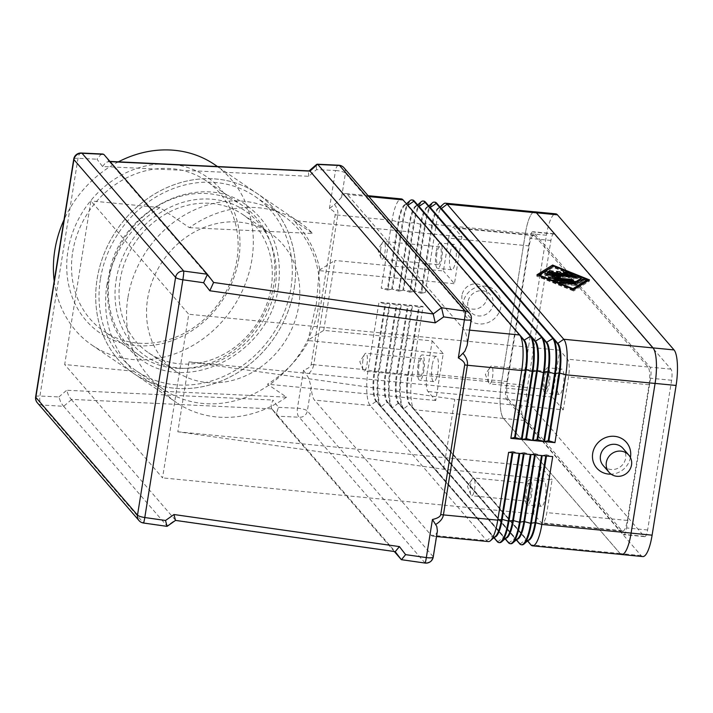 <?xml version="1.0" encoding="UTF-8"?>
<svg xmlns="http://www.w3.org/2000/svg" width="713" height="713" viewBox="0 0 713 713"><rect width="100%" height="100%" fill="white"/><g stroke="black" fill="none" stroke-linecap="round" stroke-linejoin="round"><path stroke-width="0.53" stroke-dasharray="3.56 2.67" d="M467.871 302.098A13.092 12.299 139.2 0 0 470.553 311.875A13.092 12.299 139.2 0 0 483.77 315.315A13.092 12.299 139.2 0 0 493.075 304.54A13.092 12.299 139.2 0 0 490.384 294.763A13.092 12.299 139.2 0 0 477.175 291.332A13.092 12.299 139.2 0 0 467.871 302.098M463.031 303.194A19.643 18.449 139.2 0 0 478.913 323.898A19.643 18.449 139.2 0 0 500.838 306.857A19.643 18.449 139.2 0 0 484.965 286.145A19.643 18.449 139.2 0 0 463.031 303.194M461.997 295.298A13.092 12.299 139.2 0 0 464.689 305.075A13.092 12.299 139.2 0 0 477.897 308.515A13.092 12.299 139.2 0 0 487.202 297.74A13.092 12.299 139.2 0 0 484.51 287.963A13.092 12.299 139.2 0 0 471.302 284.532A13.092 12.299 139.2 0 0 461.997 295.298M603.145 465.464A13.092 12.299 139.2 0 0 616.353 468.904A13.092 12.299 139.2 0 0 625.658 458.129A13.092 12.299 139.2 0 0 622.966 448.352M425.028 563.056A7.273 0.544 98.1 0 1 424.939 562.842L299.228 417.23A7.273 3.11 92.7 0 1 297.499 413.772A7.273 3.11 92.7 0 1 297.437 408.246L303.533 370.172C308.266 368.487 310.815 366.607 311.189 364.512L335.155 214.871C335.458 212.786 333.541 210.683 329.415 208.579L336.616 202.777L341.589 197.18A29.099 7.433 95.5 0 1 345.734 193.526A29.099 7.433 95.5 0 1 347.409 194.515L464.011 329.593A29.099 7.433 95.5 0 1 467.291 342.793L467.131 345.395M303.533 370.172L308.569 377.89L311.198 386.901L307.348 410.911A7.273 6.836 -40.8 0 1 299.228 417.23L277.491 416.196L271.653 408.567L395.145 551.612M276.626 412.782L277.17 415.813L271.591 408.487L271.109 405.055L272.892 400.038L278.462 407.355L276.626 412.782M271.92 408.888L71.175 399.369L68.653 395.884L66.692 390.261L272.892 400.038M71.175 399.369L175.496 520.214L394.975 551.434M71.478 399.628L63.671 406.303L41.71 405.02A7.273 6.836 -40.8 0 1 37.326 402.774M35.65 396.874A7.273 1.667 -170.9 0 1 36.399 396.294A7.273 1.667 -170.9 0 1 39.919 396.045L58.885 396.936L60.846 402.56L63.368 406.045M81.255 153.01A7.273 3.11 -87.3 0 0 79.642 153.928A7.273 3.11 -87.3 0 0 77.993 158.295L39.919 396.045A7.273 3.11 -87.3 0 0 39.981 401.571A7.273 3.11 -87.3 0 0 41.71 405.02L143.393 522.798A7.273 0.544 -81.9 0 0 143.482 523.012M329.415 208.579L335.511 170.505L316.545 169.605L308.738 176.28L102.529 166.503L96.968 159.195L100.515 154.917L102.824 154.035M103.991 154.569L109.258 161.619L110.114 161.664M102.529 166.503L106.077 162.225L109.258 161.619M308.738 176.28L308.426 172.083L309.478 170.879M316.545 169.605L316.233 165.407L316.715 164.364M343.942 167.733A7.273 6.836 -40.8 0 1 345.431 173.161A7.273 1.667 -170.9 0 0 341.634 171.459A7.273 1.667 -170.9 0 0 335.511 170.505A7.273 3.11 92.7 0 1 337.16 166.138A7.273 3.11 92.7 0 1 338.773 165.22M526.604 489.965A8.948 2.282 -84.5 0 0 527.754 501.194A8.948 2.282 -84.5 0 0 530.615 494.617A8.948 2.282 -84.5 0 0 529.474 483.387A8.948 2.282 -84.5 0 0 526.604 489.965M470.598 484.537A8.948 2.282 -84.5 0 0 470.83 494.76A8.948 2.282 -84.5 0 0 471.748 495.767A8.948 2.282 -84.5 0 0 474.608 489.189A8.948 2.282 -84.5 0 0 473.468 477.96A8.948 2.282 -84.5 0 0 472.38 478.771A8.948 2.282 -84.5 0 0 470.598 484.537M539.759 490.339A12.727 3.253 -84.5 0 0 541.39 506.319A12.727 3.253 -84.5 0 0 545.472 496.952A12.727 3.253 -84.5 0 0 543.841 480.981A12.727 3.253 -84.5 0 0 539.759 490.339M525.757 488.984A12.727 3.253 -84.5 0 0 527.388 504.964A12.727 3.253 -84.5 0 0 531.47 495.597A12.727 3.253 -84.5 0 0 529.839 479.617A12.727 3.253 -84.5 0 0 525.757 488.984M436.891 253.4A8.948 2.282 -84.5 0 0 438.032 264.63A8.948 2.282 -84.5 0 0 440.901 258.053A8.948 2.282 -84.5 0 0 439.761 246.823A8.948 2.282 -84.5 0 0 436.891 253.4M380.885 247.972A8.948 2.282 -84.5 0 0 381.116 258.195A8.948 2.282 -84.5 0 0 382.025 259.202A8.948 2.282 -84.5 0 0 384.895 252.616A8.948 2.282 -84.5 0 0 383.754 241.395A8.948 2.282 -84.5 0 0 382.667 242.206A8.948 2.282 -84.5 0 0 380.885 247.972M450.046 253.775A12.727 3.253 -84.5 0 0 451.668 269.755A12.727 3.253 -84.5 0 0 455.759 260.388A12.727 3.253 -84.5 0 0 454.128 244.407A12.727 3.253 -84.5 0 0 450.046 253.775M436.044 252.42A12.727 3.253 -84.5 0 0 437.666 268.4A12.727 3.253 -84.5 0 0 441.748 259.033A12.727 3.253 -84.5 0 0 440.126 243.053A12.727 3.253 -84.5 0 0 436.044 252.42M544.527 378.086A8.948 2.282 -84.5 0 0 545.668 389.316A8.948 2.282 -84.5 0 0 548.538 382.729A8.948 2.282 -84.5 0 0 547.397 371.509A8.948 2.282 -84.5 0 0 544.527 378.086M488.521 372.658A8.948 2.282 -84.5 0 0 488.753 382.881A8.948 2.282 -84.5 0 0 489.662 383.888A8.948 2.282 -84.5 0 0 492.531 377.302A8.948 2.282 -84.5 0 0 491.391 366.081A8.948 2.282 -84.5 0 0 490.303 366.892A8.948 2.282 -84.5 0 0 488.521 372.658M557.682 378.46A12.727 3.253 -84.5 0 0 559.304 394.441A12.727 3.253 -84.5 0 0 563.386 385.073A12.727 3.253 -84.5 0 0 561.764 369.093A12.727 3.253 -84.5 0 0 557.682 378.46M543.68 377.106A12.727 3.253 -84.5 0 0 545.302 393.086A12.727 3.253 -84.5 0 0 549.384 383.719A12.727 3.253 -84.5 0 0 547.762 367.739A12.727 3.253 -84.5 0 0 543.68 377.106M418.977 365.288A8.948 2.282 -84.5 0 0 420.117 376.509A8.948 2.282 -84.5 0 0 422.987 369.931A8.948 2.282 -84.5 0 0 421.838 358.701A8.948 2.282 -84.5 0 0 418.977 365.288M362.97 359.851A8.948 2.282 -84.5 0 0 363.193 370.074A8.948 2.282 -84.5 0 0 364.111 371.081A8.948 2.282 -84.5 0 0 366.972 364.503A8.948 2.282 -84.5 0 0 365.831 353.274A8.948 2.282 -84.5 0 0 364.744 354.085A8.948 2.282 -84.5 0 0 362.97 359.851M432.123 365.662A12.727 3.253 -84.5 0 0 433.754 381.633A12.727 3.253 -84.5 0 0 437.835 372.266A12.727 3.253 -84.5 0 0 436.204 356.295A12.727 3.253 -84.5 0 0 432.123 365.662M418.121 364.298A12.727 3.253 -84.5 0 0 419.752 380.279A12.727 3.253 -84.5 0 0 423.834 370.912A12.727 3.253 -84.5 0 0 422.203 354.931A12.727 3.253 -84.5 0 0 418.121 364.298M106.763 285.53C112.85 252.429 130.559 226.449 159.881 207.599L189.4 227.67A109.125 95.435 -55.8 0 1 299.308 222.153A109.125 95.435 -55.8 0 1 312.74 233.516L293.694 220.567C307.401 234.63 316.198 251.341 320.084 270.708L319.281 270.165L316.42 303.426L308.087 340.092L308.881 340.627C299.014 358.657 285.209 373.184 267.482 384.191L286.528 397.141L163.197 391.294L133.67 371.223C111.192 347.356 102.226 318.791 106.763 285.53M294.202 288.319A109.125 95.435 124.2 0 0 257.001 193.401A109.125 95.435 124.2 0 0 97.12 278.979A109.125 95.435 124.2 0 0 134.32 373.897A109.125 95.435 124.2 0 0 294.202 288.319A109.125 95.435 124.2 0 0 257.001 193.401A109.125 95.435 124.2 0 0 97.12 278.979A109.125 95.435 124.2 0 0 134.32 373.897A109.125 95.435 124.2 0 0 294.202 288.319M100.399 279.131A105.488 92.253 124.2 0 0 136.361 370.894A105.488 92.253 124.2 0 0 290.922 288.168A105.488 92.253 124.2 0 0 254.96 196.405A105.488 92.253 124.2 0 0 100.399 279.131M127.903 297.82A105.488 92.253 124.2 0 0 163.856 389.583A105.488 92.253 124.2 0 0 318.417 306.857A105.488 92.253 124.2 0 0 282.455 215.094A105.488 92.253 124.2 0 0 127.903 297.82M298.711 305.922A83.662 73.172 124.2 0 0 270.191 233.142A83.662 73.172 124.2 0 0 147.609 298.756A83.662 73.172 124.2 0 0 176.129 371.535A83.662 73.172 124.2 0 0 298.711 305.922M271.207 287.232A83.662 73.172 124.2 0 0 242.687 214.453A83.662 73.172 124.2 0 0 120.114 280.066A83.662 73.172 124.2 0 0 148.634 352.837A83.662 73.172 124.2 0 0 271.207 287.232M54.206 281.056A109.125 95.435 124.2 0 0 92.013 345.145A109.125 95.435 124.2 0 0 251.903 259.568A109.125 95.435 124.2 0 0 214.702 164.641M72.699 251.992A90.934 79.535 -55.8 0 1 205.932 180.674A90.934 79.535 -55.8 0 1 236.93 259.782A90.934 79.535 -55.8 0 1 103.697 331.099A90.934 79.535 -55.8 0 1 72.699 251.992M238.757 258.944A94.571 82.708 124.2 0 0 167.92 163.99A94.571 82.708 124.2 0 0 67.949 250.842A94.571 82.708 124.2 0 0 138.794 345.796A94.571 82.708 124.2 0 0 238.757 258.944M109.499 277.009A90.934 79.535 -55.8 0 1 242.741 205.692A90.934 79.535 -55.8 0 1 273.739 284.799A90.934 79.535 -55.8 0 1 140.506 356.117A90.934 79.535 -55.8 0 1 109.499 277.009M118.447 161.815A109.125 95.435 124.2 0 0 64.01 219.8M286.528 397.141A109.125 95.435 -55.8 0 1 176.619 402.658A109.125 95.435 -55.8 0 1 163.197 391.294M189.4 227.67L312.74 233.516M432.221 340.903L443.236 353.657L435.732 400.501L427.978 391.535A14.554 3.717 95.5 0 1 426.962 373.764L432.221 340.903L323.711 330.386L308.087 340.092M323.711 330.386L334.914 260.459L443.424 270.976L448.691 238.115A14.554 3.717 95.5 0 1 453.352 227.411A14.554 3.717 95.5 0 1 454.19 227.902L461.935 236.876L454.431 283.729L443.424 270.976M319.281 270.165L334.914 260.459M443.236 353.657L308.881 340.627M133.67 371.223L64.687 364.539L90.89 200.914L188.74 314.264L162.537 477.888L64.687 364.539M563.288 409.832L552.281 397.079L559.785 350.226L567.53 359.2A14.554 3.717 95.5 0 1 568.555 376.963L563.288 409.832L454.778 399.307L189.016 361.865L177.813 431.793L443.575 469.234L552.094 479.76L546.826 512.62A14.554 3.717 95.5 0 1 542.156 523.324A14.554 3.717 95.5 0 1 541.327 522.825L533.574 513.85L162.537 477.888M508.494 399.333L621.834 530.632A14.554 3.717 -84.5 0 0 622.672 531.132A14.554 3.717 -84.5 0 0 627.333 520.428L649.062 384.77A14.554 3.717 -84.5 0 0 648.046 367.008L534.697 235.709A14.554 3.717 -84.5 0 0 533.868 235.21A14.554 3.717 -84.5 0 0 529.198 245.914L507.469 381.571A14.554 3.717 -84.5 0 0 508.494 399.333L427.978 391.535M435.732 400.501L267.482 384.191M159.881 207.599L90.89 200.914M552.281 397.079L189.016 361.865M443.575 469.234L454.778 399.307M320.084 270.708L454.431 283.729M177.813 431.793L541.078 467.006L552.094 479.76M533.574 513.85L541.078 467.006M559.785 350.226L188.74 314.264M461.935 236.876L293.694 220.567M334.459 204.506C337.204 207.875 338.292 211.396 337.73 215.059L313.765 364.7A14.554 3.333 9.1 0 0 312.454 364.593A14.554 3.333 9.1 0 0 311.189 364.512A14.554 3.333 9.1 0 1 312.454 364.593A14.554 3.333 9.1 0 1 313.765 364.7C313.15 368.371 310.93 371.91 307.098 375.332M336.42 214.952A14.554 3.333 -170.9 0 1 337.73 215.059A14.554 3.333 -170.9 0 0 336.42 214.952A14.554 3.333 -170.9 0 0 335.155 214.871A14.554 3.333 -170.9 0 1 336.42 214.952M488.414 541.568A29.099 7.433 95.5 0 1 486.738 540.57L370.136 405.492A29.099 7.433 95.5 0 1 368.095 369.967L378.959 302.143L389.458 303.159L378.594 370.983A29.099 7.433 -84.5 0 0 380.457 406.285A29.099 7.433 -84.5 0 0 380.635 406.517L493.886 537.7M437.408 530.944L436.9 532.513A29.099 7.433 95.5 0 1 432.755 536.167A29.099 7.433 95.5 0 1 431.08 535.178L314.478 400.1A29.099 7.433 95.5 0 1 311.198 386.901M409.841 200.781A29.099 7.433 -84.5 0 0 402.56 221.342L391.695 289.175L381.197 288.159L392.061 220.326A29.099 7.433 95.5 0 1 401.392 198.918M421.035 201.868A29.099 7.433 -84.5 0 0 413.763 222.429L402.898 290.262L392.4 289.237L403.264 221.413A29.099 7.433 95.5 0 1 412.595 200.005M432.238 202.947A29.099 7.433 -84.5 0 0 424.966 223.517L414.101 291.35L403.603 290.325L414.467 222.501A29.099 7.433 95.5 0 1 423.789 201.093M443.441 204.034A29.099 7.433 -84.5 0 0 436.169 224.604L425.304 292.428L414.797 291.412L425.661 223.588A29.099 7.433 95.5 0 1 434.992 202.18M534.759 211.85A29.099 7.433 -84.5 0 0 525.428 233.258L501.453 382.899A29.099 7.433 -84.5 0 0 503.503 418.424L620.105 553.502A29.099 7.433 -84.5 0 0 621.781 554.491M522.014 544.821A29.099 7.433 95.5 0 1 520.338 543.832L403.736 408.754A29.099 7.433 95.5 0 1 401.695 373.229L412.56 305.396L423.059 306.421L412.194 374.245A29.099 7.433 -84.5 0 0 414.057 409.547A29.099 7.433 -84.5 0 0 414.244 409.77L527.486 540.962M510.811 543.734A29.099 7.433 95.5 0 1 509.144 542.745L392.533 407.667A29.099 7.433 95.5 0 1 390.492 372.141L401.357 304.308L411.856 305.333L400.991 373.157A29.099 7.433 -84.5 0 0 402.854 408.46A29.099 7.433 -84.5 0 0 403.041 408.683L516.292 539.875M499.617 542.646A29.099 7.433 95.5 0 1 497.941 541.657L381.339 406.579A29.099 7.433 95.5 0 1 379.289 371.054L390.154 303.23L400.661 304.246L389.797 372.07A29.099 7.433 -84.5 0 0 391.651 407.373A29.099 7.433 -84.5 0 0 391.838 407.595L505.089 538.787M394.325 551.532L277.491 416.196M63.671 406.303L166.94 525.927L175.371 519.973M109.561 161.878L213.454 282.223M630.408 457.505A19.643 18.449 -40.8 0 1 611.112 474.163M548.324 272.758L547.049 273.605L549.251 274.362L571.042 276.475L572.432 276.288L569.429 274.897M567.388 274.077L563.172 273.435L567.2 275.236L561.086 274.648L560.561 274.042M567.29 274.692L567.2 275.236M561.176 274.095L561.086 274.648M557.521 272.571L556.318 272.767L557.584 274.3L551.47 273.712L553.047 272.678L551.996 272.125M557.673 273.756L557.584 274.3M551.559 273.168L551.47 273.712M575.231 285.539L576.621 285.352L574.42 284.594L559.17 283.435L561.372 284.193L575.231 285.539L575.462 284.139M572.922 289.237L572.789 290.057L573.635 289.531M587.227 281.074L553.217 267.393L538.778 276.377L572.789 290.057M553.44 265.994L553.217 267.393M538.912 275.557L538.778 276.377M573.831 289.603L573.609 291.002L589.25 281.27L588.02 280.77M589.473 279.87L589.25 281.27M587.316 280.494L552.593 266.519M538.217 275.28L536.764 276.181L573.609 291.002M536.987 274.781L536.764 276.181M576.514 282.508L575.739 282.99L553.573 281.163L555.775 281.92L577.566 284.032L578.885 283.943L583.697 280.949L582.717 280.289M575.828 282.446L575.739 282.99M551.194 278.32L547.905 278.881L550.106 279.639L573.359 281.573L571.158 280.815L554.562 279.202L560.373 278.471L556.773 277.553M554.652 278.658L554.562 279.202M560.596 277.072L560.373 278.471M554.661 277.018L552.12 276.368L578.1 278.569L575.899 277.812L552.254 275.521M552.201 275.86L552.12 276.368M550.017 275.298L544.643 275.102L554.527 277.901M495.499 536.274A24.01 6.132 95.5 0 1 493.806 536.969A24.01 6.132 95.5 0 1 492.425 536.149L375.822 401.08A24.01 6.132 95.5 0 1 374.138 371.767L385.002 303.934L378.959 302.143M508.61 452.327L512.362 451.481L512.175 452.675M512.879 452.746L513.066 451.552L519.109 453.343M389.458 303.159L385.697 304.005L374.833 371.838A24.01 6.132 -84.5 0 0 376.366 400.956A24.01 6.132 -84.5 0 0 376.517 401.143L493.12 536.221A24.01 6.132 -84.5 0 0 494.501 537.041A24.01 6.132 -84.5 0 0 494.626 537.049M506.702 537.361A24.01 6.132 95.5 0 1 505 538.057A24.01 6.132 95.5 0 1 503.628 537.237L387.016 402.159A24.01 6.132 95.5 0 1 385.332 372.854L396.196 305.021L390.154 303.23M519.804 453.415L523.565 452.568L523.378 453.762M524.073 453.825L524.269 452.639L530.312 454.431M400.661 304.246L396.9 305.093L386.036 372.917A24.01 6.132 -84.5 0 0 387.569 402.043A24.01 6.132 -84.5 0 0 387.72 402.23L504.323 537.308A24.01 6.132 -84.5 0 0 505.704 538.128A24.01 6.132 -84.5 0 0 505.829 538.128M517.896 538.449A24.01 6.132 95.5 0 1 516.203 539.144A24.01 6.132 95.5 0 1 514.822 538.324L398.219 403.246A24.01 6.132 95.5 0 1 396.535 373.942L407.399 306.109L401.357 304.308M531.007 454.502L534.768 453.655L534.581 454.849M535.276 454.912L535.472 453.718L541.515 455.518M411.856 305.333L408.103 306.18L397.239 374.004A24.01 6.132 -84.5 0 0 398.772 403.13A24.01 6.132 -84.5 0 0 398.923 403.317L515.526 538.386A24.01 6.132 -84.5 0 0 516.907 539.206A24.01 6.132 -84.5 0 0 517.032 539.215M385.697 304.005L385.002 303.934M513.066 451.552L512.362 451.481M396.9 305.093L396.196 305.021M524.269 452.639L523.565 452.568M408.103 306.18L407.399 306.109M535.472 453.718L534.768 453.655M529.099 539.536A24.01 6.132 95.5 0 1 527.406 540.231A24.01 6.132 95.5 0 1 526.025 539.411L409.422 404.333A24.01 6.132 95.5 0 1 407.738 375.02L418.602 307.196L412.56 305.396M542.21 455.589L545.971 454.742L545.775 455.937M546.479 455.999L546.666 454.805L552.709 456.605M423.059 306.421L419.297 307.267L408.433 375.091A24.01 6.132 -84.5 0 0 409.975 404.218A24.01 6.132 -84.5 0 0 410.127 404.405L526.729 539.474A24.01 6.132 -84.5 0 0 528.11 540.294A24.01 6.132 -84.5 0 0 528.235 540.302M419.297 307.267L418.602 307.196M546.666 454.805L545.971 454.742M523.939 340.547A24.01 6.132 -84.5 0 0 523.788 340.359L407.176 205.282A24.01 6.132 -84.5 0 0 405.804 204.462A24.01 6.132 -84.5 0 0 398.104 222.126L387.239 289.95L381.197 288.159M391.695 289.175L387.934 290.022L398.799 222.198A24.01 6.132 95.5 0 1 404.806 205.228A24.01 6.132 95.5 0 1 406.499 204.533A24.01 6.132 95.5 0 1 407.31 204.836M535.133 341.634A24.01 6.132 -84.5 0 0 534.982 341.447L418.379 206.369A24.01 6.132 -84.5 0 0 416.998 205.549A24.01 6.132 -84.5 0 0 409.307 223.214L398.442 291.038L392.4 289.237M402.898 290.262L399.137 291.109L410.002 223.276A24.01 6.132 95.5 0 1 416.009 206.307A24.01 6.132 95.5 0 1 417.702 205.62A24.01 6.132 95.5 0 1 418.513 205.923M546.336 342.712A24.01 6.132 -84.5 0 0 546.185 342.534L429.582 207.456A24.01 6.132 -84.5 0 0 428.201 206.636A24.01 6.132 -84.5 0 0 420.501 224.301L409.636 292.125L403.603 290.325M414.101 291.35L410.34 292.196L421.205 224.363A24.01 6.132 95.5 0 1 427.212 207.394A24.01 6.132 95.5 0 1 428.905 206.708A24.01 6.132 95.5 0 1 429.716 207.011M387.934 290.022L387.239 289.95M399.137 291.109L398.442 291.038M410.34 292.196L409.636 292.125M557.539 343.8A24.01 6.132 -84.5 0 0 557.388 343.613L440.786 208.544A24.01 6.132 -84.5 0 0 439.404 207.724A24.01 6.132 -84.5 0 0 431.704 225.379L420.839 293.212L414.797 291.412M425.304 292.428L421.543 293.275L432.408 225.451A24.01 6.132 95.5 0 1 438.406 208.481A24.01 6.132 95.5 0 1 440.108 207.786A24.01 6.132 95.5 0 1 440.919 208.098M421.543 293.275L420.839 293.212M621.38 554.456A29.099 7.433 95.5 0 1 620.105 553.546L503.485 418.451A29.099 7.433 95.5 0 1 501.444 382.926L525.419 233.213A29.099 7.433 95.5 0 1 534.34 211.806M505.927 388.122L529.911 238.409A9.091 2.326 95.5 0 1 532.825 231.716A9.091 2.326 95.5 0 1 533.351 232.028L649.971 367.124A9.091 2.326 95.5 0 1 650.604 378.22L626.629 527.932A9.091 2.326 95.5 0 1 623.706 534.625A9.091 2.326 95.5 0 1 623.189 534.313L506.569 399.218A9.091 2.326 95.5 0 1 505.927 388.122L526.934 390.154A9.091 2.326 -84.5 0 0 527.567 401.259L644.187 536.345A9.091 2.326 -84.5 0 0 644.712 536.657A9.091 2.326 -84.5 0 0 647.627 529.973L671.61 380.261A9.091 2.326 -84.5 0 0 670.969 369.156L554.349 234.06A9.091 2.326 -84.5 0 0 553.823 233.748A9.091 2.326 -84.5 0 0 550.908 240.441L526.934 390.154M642.778 556.577A29.099 7.433 95.5 0 1 641.112 555.579L524.492 420.483A29.099 7.433 95.5 0 1 522.442 384.958L546.425 235.245A29.099 7.433 95.5 0 1 555.757 213.838M116.166 279.879A88.029 76.986 -55.8 0 1 209.212 199.034A88.029 76.986 -55.8 0 1 275.156 287.419A88.029 76.986 -55.8 0 1 182.109 368.256A88.029 76.986 -55.8 0 1 116.166 279.879M401.169 559.464L424.939 562.842A7.273 6.836 139.2 0 0 433.058 556.532A7.273 1.667 -170.9 0 1 433.237 557.005M278.462 407.355L297.437 408.246A7.273 1.667 -170.9 0 1 303.551 409.209A7.273 1.667 -170.9 0 1 307.348 410.911L433.058 556.532L436.9 532.513M138.999 520.561A7.273 6.836 139.2 0 0 143.393 522.798L167.065 526.167M73.733 159.124A7.273 1.667 -170.9 0 1 74.482 158.553A7.273 1.667 -170.9 0 1 77.993 158.295L96.968 159.195M621.834 530.632L541.327 522.825M649.062 384.77L568.555 376.963M627.333 520.428L546.826 512.62M534.697 235.709L454.19 227.902M648.046 367.008L567.53 359.2M529.198 245.914L448.691 238.115M507.469 381.571L426.962 373.764M501.453 382.899L412.194 374.245L408.433 375.091L400.991 373.157L396.535 373.942L390.492 372.141L385.332 372.854L378.594 370.983L374.833 371.838L368.095 369.967L313.765 364.7M503.503 418.424L414.244 409.77L410.127 404.405L409.422 404.333L403.736 408.754L403.041 408.683L398.923 403.317L398.219 403.246L392.533 407.667L391.838 407.595L387.72 402.23L387.016 402.159L381.339 406.579L380.635 406.517L376.517 401.143L370.136 405.492L314.478 400.1M525.428 233.258L436.169 224.604L432.408 225.451L424.966 223.517L420.501 224.301L414.467 222.501L409.307 223.214L402.56 221.342L398.799 222.198L392.061 220.326L337.73 215.059M467.291 342.793L471.141 318.782A7.273 6.836 139.2 0 0 469.876 313.64M341.589 197.18L345.431 173.161L471.141 318.782A7.273 1.667 -170.9 0 1 471.32 319.255M58.885 396.936L66.692 390.261M549.473 272.963L549.251 274.362M571.273 275.075L571.042 276.475M572.084 275.102L571.951 275.913M563.885 272.411L563.653 273.81M556.586 271.493L556.363 272.883M553.199 271.377L552.976 272.776M547.317 272.321L547.129 273.507M574.509 284.041L574.42 284.594M560.659 282.642L560.561 283.248M561.594 282.794L561.372 284.193M579.108 282.544L578.885 283.943M577.788 282.633L577.566 284.032M583.92 279.549L583.697 280.949M555.062 280.369L554.964 280.975M555.997 280.521L555.775 281.92M571.247 280.262L571.158 280.815M572.2 280.361L571.969 281.76M576.933 277.357L576.71 278.756M575.988 277.268L575.899 277.812M546.131 274.309L546.033 274.915M545.944 274.264L545.721 275.664M548.466 277.794L548.324 278.685M550.329 278.239L550.106 279.639M494.109 537.504L492.425 536.149L486.738 540.57L431.08 535.178M505.312 538.591L503.628 537.237L497.941 541.657L497.237 541.586M508.44 542.673L509.144 542.745L514.822 538.324L516.515 539.679M527.709 540.766L526.025 539.411L520.338 543.832L519.643 543.761M620.105 553.502L530.846 544.848M403.059 199.916L407.747 205.335M519.67 334.985L523.788 340.359M469.582 330.137L464.011 329.593M368.862 196.601L347.409 194.515M534.991 341.447L530.873 336.073M418.95 206.422L414.262 201.004M425.465 202.082L430.153 207.51M542.067 337.16L546.185 342.534M436.668 203.169L441.347 208.597M553.27 338.247L557.388 343.613M550.908 240.441L529.911 238.409M554.349 234.06L533.351 232.028M670.969 369.156L649.971 367.124M671.61 380.261L650.604 378.22M647.627 529.973L626.629 527.932M644.187 536.345L623.189 534.313M527.567 401.259L506.569 399.218M641.112 555.579L620.105 553.546M524.492 420.483L503.485 418.451M522.442 384.958L501.444 382.926M546.425 235.245L525.419 233.213M278.355 286.795C282.847 251.546 272.072 224.23 246.021 204.845C197.849 168.651 116.264 212.403 108.59 277.526C104.098 312.775 114.873 340.092 140.924 359.477C189.097 395.67 270.682 351.919 278.355 286.795M464.689 305.075L470.553 311.875M108.242 161.334L109.9 161.414M527.754 501.194L471.748 495.767M541.39 506.319L527.388 504.964M470.83 494.76L467.434 486.364L472.38 478.771M438.032 264.63L382.025 259.202M451.668 269.755L437.666 268.4M381.116 258.195L377.721 249.8L382.667 242.206M545.668 389.316L489.662 383.888M559.304 394.441L545.302 393.086M488.753 382.881L485.357 374.477L490.303 366.892M420.117 376.509L364.111 371.081M433.754 381.633L419.752 380.279M363.193 370.074L359.798 361.678L364.744 354.085M299.308 222.153L217.447 166.512M136.361 370.894L163.856 389.583M242.687 214.453L270.191 233.142M92.013 345.145L176.619 402.658M242.741 205.692L205.932 180.674M140.506 356.117L103.697 331.099M148.634 352.837L176.129 371.535M254.96 196.405L282.455 215.094M436.204 356.295L422.203 354.931M421.838 358.701L365.831 353.274M561.764 369.093L547.762 367.739M547.397 371.509L491.391 366.081M454.128 244.407L440.126 243.053M439.761 246.823L383.754 241.395M543.841 480.981L529.839 479.617M529.474 483.387L473.468 477.96M622.672 531.132L542.156 523.324M533.868 235.21L453.352 227.411M484.51 287.963L490.384 294.763M572.655 274.888L572.432 276.288M563.395 272.036L563.172 273.435M556.541 271.368L556.318 272.767M553.27 271.279L553.047 272.678M547.272 272.206L547.049 273.605M576.844 283.952L576.621 285.352M559.393 282.036L559.17 283.435M583.992 279.451L583.769 280.851M553.796 279.763L553.573 281.163M573.582 280.173L573.359 281.573M578.323 277.17L578.1 278.569M544.866 273.703L544.643 275.102M548.128 277.482L547.905 278.881M376.366 400.956L380.457 406.285M387.569 402.043L391.651 407.373M398.772 403.13L402.854 408.46M494.501 537.041L493.806 536.969M505.704 538.128L505 538.057M516.907 539.206L516.203 539.144M436.516 536.533L432.755 536.167M409.975 404.218L414.057 409.547M528.11 540.294L527.406 540.231M368.077 195.692L345.734 193.526M404.806 205.228L406.419 203.802M416.009 206.307L417.622 204.889M427.212 207.394L428.816 205.968M405.804 204.462L406.499 204.533M416.998 205.549L417.702 205.62M428.201 206.636L428.905 206.708M438.406 208.481L440.019 207.055M439.404 207.724L440.108 207.786M553.823 233.748L532.825 231.716M644.712 536.657L623.706 534.625"/><path stroke-width="1.07" d="M628.839 455.152L622.966 448.352A13.092 12.299 139.2 0 0 609.758 444.921A13.092 12.299 139.2 0 0 600.453 455.687A13.092 12.299 139.2 0 0 603.145 465.464L609.018 472.264A13.092 12.299 139.2 0 0 622.226 475.705A13.092 12.299 139.2 0 0 631.531 464.929A13.092 12.299 139.2 0 0 628.839 455.152A13.092 12.299 139.2 0 0 615.631 451.721A13.092 12.299 139.2 0 0 606.326 462.487A13.092 12.299 139.2 0 0 609.018 472.264M611.112 474.163A19.643 18.449 -40.8 0 1 592.69 453.379A19.643 18.449 -40.8 0 1 614.615 436.329A19.643 18.449 -40.8 0 1 630.488 457.042A19.643 18.449 -40.8 0 1 630.408 457.505M317.285 164.204L338.773 165.22A7.273 3.11 92.7 0 1 339.548 165.496L465.259 311.109A7.273 0.544 98.1 0 1 465.134 314.38A7.273 0.544 98.1 0 1 464.421 319.834L458.325 357.908L464.84 351.313L467.131 345.395M458.325 357.908C462.862 360.493 464.983 362.828 464.689 364.931L440.723 514.572C440.349 516.649 437.586 518.298 432.443 519.501L436.793 526.426L437.408 530.944M316.715 164.364L317.811 164.462L441.49 307.731L433.201 313.996L435.251 322.837L443.682 316.884L441.632 308.043M433.201 313.996L213.579 282.464L209.809 290.77L435.251 322.837M213.579 282.464L207.314 274.264M102.824 154.035L103.991 154.569L207.287 274.229L183.713 271.065A7.273 6.836 139.2 0 0 175.594 277.384L137.511 515.125A7.273 6.836 139.2 0 0 138.999 520.561A7.273 7.273 0 0 0 143.518 523.012M166.922 526.346L143.482 523.012A7.273 0.544 -81.9 0 0 143.919 521.969A7.273 0.544 -81.9 0 0 144.792 517.531L182.876 279.79L203.615 282.74L207.385 274.434M432.443 519.501L426.338 557.584L405.608 554.634L399.414 546.595L173.963 514.528L165.532 520.481L144.792 517.531A7.273 1.667 -170.9 0 1 140.149 516.488A7.273 1.667 -170.9 0 1 137.511 515.125L35.828 397.346A7.273 1.667 -170.9 0 1 35.65 396.874A7.273 7.273 0 0 0 37.326 402.774A7.273 6.836 -40.8 0 1 35.828 397.346L73.911 159.596L175.594 277.384A7.273 1.667 -170.9 0 0 178.232 278.738A7.273 1.667 -170.9 0 0 182.876 279.79A7.273 0.544 -81.9 0 0 183.589 274.336A7.273 0.544 -81.9 0 0 183.713 271.065L82.031 153.286A7.273 3.11 -87.3 0 0 81.264 153.01A7.273 7.273 0 0 0 73.733 159.124A7.273 1.667 -170.9 0 0 73.911 159.596A7.273 6.836 -40.8 0 1 82.031 153.286L103.688 154.311M165.532 520.481L166.94 525.927M173.963 514.528L175.514 520.41M399.414 546.595L395.243 551.666L175.362 520.392M110.114 161.664L310.003 171.138L317.526 164.266M109.9 161.414L309.718 170.942M405.608 554.634L401.437 559.696M395.145 551.612L401.339 559.652L394.325 551.532M425.064 563.056A7.273 7.273 0 0 0 433.237 557.005A7.273 1.667 -170.9 0 1 431.775 557.744A7.273 1.667 -170.9 0 1 426.338 557.584A7.273 0.544 98.1 0 1 425.465 562.022A7.273 0.544 98.1 0 1 425.028 563.056L401.508 559.705M464.689 364.931A14.554 3.333 9.1 0 0 466.035 365.101L467.033 365.216M64.01 219.8A109.125 95.435 124.2 0 0 54.812 250.218A109.125 95.435 124.2 0 0 54.206 281.056M217.447 166.512L214.702 164.641A109.125 95.435 124.2 0 0 118.447 161.815M435.777 524.394C440.251 521.72 442.8 518.547 443.415 514.893L467.371 365.288C467.951 361.607 466.543 357.703 463.147 353.568M442.078 514.741A14.554 3.333 9.1 0 0 443.415 514.893A14.554 3.333 9.1 0 1 442.078 514.741A14.554 3.333 9.1 0 1 440.723 514.572A14.554 3.333 9.1 0 0 442.078 514.741M310.003 171.138L433.058 313.684M571.273 275.075L549.473 272.963L547.272 272.206L549.759 270.61L553.27 271.279L551.693 272.313L557.807 272.91L556.541 271.368L560.088 271.831L561.309 273.248L567.423 273.837L563.395 272.036L566.505 272.232L572.174 274.514L572.655 274.888L571.273 275.075M569.429 274.897L567.388 274.077M567.423 273.837L567.29 274.692M561.309 273.248L561.176 274.095M560.561 274.042L557.521 272.571M557.807 272.91L557.673 273.756M551.693 272.313L551.559 273.168M551.996 272.125L549.536 272.01L548.324 272.758M574.642 283.195L576.844 283.952L575.462 284.139L561.594 282.794L559.393 282.036L574.642 283.195L574.509 284.041M573.635 289.531L587.227 281.074L587.45 279.674L553.44 265.994L538.912 275.557M539.001 274.977L573.011 288.658L587.45 279.674M573.011 288.658L572.922 289.237M589.473 279.87L573.831 289.603L536.987 274.781L552.628 265.049L589.473 279.87M588.02 280.77L587.316 280.494M552.593 266.519L538.217 275.28M552.628 265.049L552.406 266.448M579.108 282.544L555.997 280.521L553.796 279.763L575.97 281.59L580.48 278.783L583.992 279.451L579.108 282.544M582.717 280.289L580.257 280.182L576.514 282.508M575.97 281.59L575.828 282.446M571.38 279.416L573.582 280.173L572.2 280.361L550.329 278.239L548.555 277.286L554.75 276.501L544.866 273.703L576.122 276.412L578.323 277.17L576.933 277.357L552.343 274.968L560.596 277.072L554.785 277.803L571.38 279.416L571.247 280.262M554.785 277.803L554.652 278.658M556.773 277.553L554.661 277.018M552.343 274.968L552.201 275.86M552.254 275.521L550.017 275.298M554.75 276.501L554.527 277.901L551.194 278.32M368.077 195.692L401.392 198.918A29.099 7.433 95.5 0 1 403.059 199.916L519.67 334.985A29.099 7.433 95.5 0 1 519.848 335.217A29.099 7.433 95.5 0 1 521.711 370.519L510.847 438.343L521.346 439.36L532.21 371.535A29.099 7.433 -84.5 0 0 530.169 336.01L413.567 200.932A29.099 7.433 -84.5 0 0 411.891 199.934L412.595 200.005A29.099 7.433 95.5 0 1 414.262 201.004L530.873 336.073A29.099 7.433 95.5 0 1 531.051 336.295A29.099 7.433 95.5 0 1 532.914 371.598L522.05 439.431L532.549 440.447L543.413 372.623A29.099 7.433 -84.5 0 0 541.372 337.089L424.77 202.02A29.099 7.433 -84.5 0 0 423.094 201.021L423.789 201.093A29.099 7.433 95.5 0 1 425.465 202.082L542.067 337.16A29.099 7.433 95.5 0 1 542.254 337.383A29.099 7.433 95.5 0 1 544.117 372.685L533.253 440.518L543.752 441.534L554.616 373.701A29.099 7.433 -84.5 0 0 552.575 338.176L435.964 203.107A29.099 7.433 -84.5 0 0 434.297 202.109L434.992 202.18A29.099 7.433 95.5 0 1 436.668 203.169L553.27 338.247A29.099 7.433 95.5 0 1 553.457 338.47A29.099 7.433 95.5 0 1 555.311 373.772L544.447 441.605L554.955 442.621L565.819 374.788A29.099 7.433 -84.5 0 0 563.769 339.263L447.167 204.185A29.099 7.433 -84.5 0 0 445.5 203.196A29.099 7.433 -84.5 0 0 443.441 204.034L440.019 207.055M527.486 540.962L530.846 544.848A29.099 7.433 -84.5 0 0 532.513 545.837L621.781 554.491A29.099 7.433 -84.5 0 0 631.112 533.083L655.078 383.442A29.099 7.433 -84.5 0 0 653.037 347.917L536.426 212.839A29.099 7.433 -84.5 0 0 534.759 211.85L445.5 203.196M512.175 452.675L501.497 519.314A24.01 6.132 95.5 0 1 495.499 536.274L490.464 540.721A29.099 7.433 95.5 0 1 488.414 541.568L436.516 536.533M493.886 537.7L497.237 541.586A29.099 7.433 -84.5 0 0 498.913 542.584A29.099 7.433 -84.5 0 0 508.244 521.176L519.109 453.343L508.61 452.327L497.745 520.16A29.099 7.433 95.5 0 1 490.464 540.721M494.626 537.049A24.01 6.132 -84.5 0 0 502.202 519.376L512.879 452.746M523.378 453.762L512.7 520.392A24.01 6.132 95.5 0 1 506.702 537.361L501.667 541.809A29.099 7.433 95.5 0 1 499.617 542.646L498.913 542.584M505.089 538.787L508.44 542.673A29.099 7.433 -84.5 0 0 510.116 543.671A29.099 7.433 -84.5 0 0 519.447 522.264L530.312 454.431L519.804 453.415L508.939 521.239A29.099 7.433 95.5 0 1 501.667 541.809M505.829 538.128A24.01 6.132 -84.5 0 0 513.405 520.463L524.073 453.825M534.581 454.849L523.903 521.479A24.01 6.132 95.5 0 1 517.896 538.449L512.87 542.896A29.099 7.433 95.5 0 1 510.811 543.734L510.116 543.671M516.292 539.875L519.643 543.761A29.099 7.433 -84.5 0 0 521.319 544.75A29.099 7.433 -84.5 0 0 530.65 523.351L541.515 455.518L531.007 454.502L520.142 522.326A29.099 7.433 95.5 0 1 512.87 542.896M517.032 539.215A24.01 6.132 -84.5 0 0 524.608 521.551L535.276 454.912M532.513 545.837A29.099 7.433 -84.5 0 0 541.844 524.429L552.709 456.605L542.21 455.589L531.345 523.413A29.099 7.433 95.5 0 1 524.073 543.983A29.099 7.433 95.5 0 1 522.014 544.821L521.319 544.75M545.775 455.937L535.106 522.567A24.01 6.132 95.5 0 1 529.099 539.536L524.073 543.983M528.235 540.302A24.01 6.132 -84.5 0 0 535.802 522.638L546.479 455.999M407.31 204.836A24.01 6.132 95.5 0 1 407.881 205.353L524.483 340.431A24.01 6.132 95.5 0 1 526.167 369.735L515.303 437.568L514.608 437.497L525.472 369.673A24.01 6.132 -84.5 0 0 523.939 340.547L519.848 335.217M514.608 437.497L510.847 438.343M411.891 199.934A29.099 7.433 -84.5 0 0 409.841 200.781L406.419 203.802M521.346 439.36L515.303 437.568M418.513 205.923A24.01 6.132 95.5 0 1 419.084 206.44L535.686 341.509A24.01 6.132 95.5 0 1 537.37 370.822L526.506 438.647L522.05 439.431M525.811 438.584L536.675 370.751A24.01 6.132 -84.5 0 0 535.133 341.634L531.051 336.295M423.094 201.021A29.099 7.433 -84.5 0 0 421.035 201.868L417.622 204.889M532.549 440.447L526.506 438.647M429.716 207.011A24.01 6.132 95.5 0 1 430.287 207.528L546.889 342.596A24.01 6.132 95.5 0 1 548.573 371.91L537.709 439.734L537.005 439.671L547.869 371.838A24.01 6.132 -84.5 0 0 546.336 342.712L542.254 337.383M537.005 439.671L533.253 440.518M434.297 202.109A29.099 7.433 -84.5 0 0 432.238 202.947L428.816 205.968M543.752 441.534L537.709 439.734M440.919 208.098A24.01 6.132 95.5 0 1 441.481 208.606L558.092 343.684A24.01 6.132 95.5 0 1 559.776 372.997L548.912 440.821L548.208 440.75L559.072 372.926A24.01 6.132 -84.5 0 0 557.539 343.8L553.457 338.47M548.208 440.75L544.447 441.605M554.955 442.621L548.912 440.821M534.34 211.806A29.099 7.433 95.5 0 1 534.75 211.806A29.099 7.433 95.5 0 1 536.426 212.795L653.046 347.891A29.099 7.433 95.5 0 1 655.087 383.416L631.112 533.128A29.099 7.433 95.5 0 1 621.781 554.536A29.099 7.433 95.5 0 1 621.38 554.456M534.75 211.806L555.757 213.838A29.099 7.433 95.5 0 1 557.432 214.836L674.052 349.931A29.099 7.433 95.5 0 1 676.093 385.457L652.11 535.169A29.099 7.433 95.5 0 1 642.778 556.577L621.781 554.536M469.876 313.64A7.273 6.836 139.2 0 0 469.644 313.355A7.273 7.273 0 0 1 471.32 319.255A7.273 1.667 -170.9 0 1 469.858 319.994A7.273 1.667 -170.9 0 1 464.421 319.834L443.682 316.884M317.811 164.462L339.548 165.496A7.273 6.836 -40.8 0 1 343.942 167.733L469.644 313.355A7.273 6.836 139.2 0 0 465.259 311.109L441.49 307.731M203.615 282.74L209.809 290.77M572.174 274.514L572.084 275.102M566.505 272.232L566.318 273.391M560.088 271.831L559.865 273.231M549.759 270.61L549.536 272.01M560.783 281.849L560.659 282.642M580.48 278.783L580.257 280.182M555.186 279.576L555.062 280.369M576.122 276.412L575.988 277.268M546.256 273.516L546.131 274.309M548.555 277.286L548.466 277.794M653.037 347.917L563.769 339.263L557.397 343.621M536.426 212.839L447.167 204.185L441.347 208.597M631.112 533.083L541.844 524.429L535.106 522.567L530.65 523.351L523.903 521.479L519.447 522.264L512.7 520.392L508.939 521.239L502.202 519.376L497.745 520.16L443.415 514.893M494.109 537.504L497.237 541.586M505.312 538.591L508.44 542.673M516.515 539.679L519.643 543.761M527.709 540.766L530.846 544.848M467.068 365.216L521.711 370.519L526.167 369.735L532.914 371.598L536.675 370.751L543.413 372.623L547.869 371.838L554.616 373.701L559.072 372.926L565.819 374.788L655.078 383.442M519.67 334.985L469.582 330.137M403.059 199.916L368.862 196.601M407.747 205.335L414.262 201.004M523.797 340.359L530.873 336.073M418.95 206.422L425.465 202.082M534.991 341.447L542.067 337.16M430.153 207.51L436.668 203.169M546.194 342.534L553.27 338.247M652.11 535.169L631.112 533.128M676.093 385.457L655.087 383.416M557.432 214.836L536.426 212.795M674.052 349.931L653.046 347.891M213.472 282.25L207.278 274.22M81.255 153.01L102.681 154.026M35.65 396.874L73.733 159.124M37.326 402.774L138.999 520.561M167.207 526.274L175.639 520.321M309.121 170.862L316.608 164.453M343.942 167.733A7.273 7.273 0 0 0 338.809 165.22M437.443 530.784L433.237 557.005M471.32 319.255L467.158 345.261"/></g></svg>
